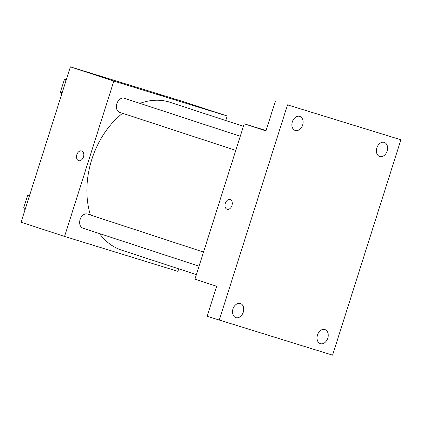 <?xml version="1.0" encoding="UTF-8"?>
<svg xmlns="http://www.w3.org/2000/svg" width="422" height="422" viewBox="0 0 422 422"><rect width="100%" height="100%" fill="white"/><g stroke="black" fill="none" stroke-linecap="round" stroke-linejoin="round"><path stroke-width="0.63" d="M178.722 268.835L177.92 271.351L64.561 236.436L21.1 222.199L70.379 66.845L183.744 101.765L227.2 116.003L225.765 120.534M64.561 236.436L113.84 81.082L70.379 66.845M81.689 150.939A5.096 3.492 107.1 0 1 83.477 156.852A5.096 3.492 107.1 0 1 78.645 160.661A5.096 3.492 107.1 0 1 76.809 154.763A5.096 3.492 107.1 0 1 81.646 150.928A5.096 3.492 107.1 0 1 81.689 150.939M243.42 126.315L170.098 102.293A77.79 56.611 108.1 0 0 169.401 102.071A77.79 56.611 108.1 0 0 139.956 103.39M122.575 113.286A77.79 56.611 108.1 0 0 90.392 214.993M99.497 233.566A77.79 56.611 108.1 0 0 121.663 250.14L196.372 274.622M113.84 81.082L227.2 116.003M203.531 252.061L87.565 214.065A7.406 5.391 108.1 0 0 87.496 214.044A7.406 5.391 108.1 0 0 80.122 219.477A7.406 5.391 108.1 0 0 82.955 228.149L199.047 266.187M240.266 136.253L124.3 98.257A7.406 5.391 108.1 0 0 124.237 98.236A7.406 5.391 108.1 0 0 116.857 103.664A7.406 5.391 108.1 0 0 119.69 112.342L235.787 150.38M164.786 96.664L156.615 94.037L164.786 96.664M78.65 160.661A5.096 3.492 107.1 0 1 76.809 154.768A5.096 3.492 107.1 0 1 81.646 150.928M219.218 320.235L287.54 104.862L400.9 139.782L332.578 355.155L207.144 316.284L216.665 286.269L194.938 279.153L244.217 123.799L266.071 130.53M287.54 104.862L400.9 139.782M244.217 123.799L265.944 130.92L275.466 100.905M230.169 199.585A5.096 3.492 107.1 0 1 231.958 205.498A5.096 3.492 107.1 0 1 227.131 209.307A5.096 3.492 107.1 0 1 225.29 203.415A5.096 3.492 107.1 0 1 230.127 199.574A5.096 3.492 107.1 0 1 230.169 199.585M227.131 209.312A5.096 3.492 107.1 0 1 225.295 203.415A5.096 3.492 107.1 0 1 230.127 199.574M317.476 334.999A7.406 5.391 -71.9 0 1 324.94 329.55A7.406 5.391 -71.9 0 1 327.783 338.175A7.406 5.391 -71.9 0 1 320.324 343.629A7.406 5.391 -71.9 0 1 317.476 334.999M376.841 147.874A7.406 5.391 -71.9 0 1 384.3 142.42A7.406 5.391 -71.9 0 1 387.143 151.044A7.406 5.391 -71.9 0 1 379.684 156.499A7.406 5.391 -71.9 0 1 376.841 147.874M292.335 121.842A7.406 5.391 -71.9 0 1 299.794 116.388A7.406 5.391 -71.9 0 1 302.637 125.017A7.406 5.391 -71.9 0 1 295.178 130.472A7.406 5.391 -71.9 0 1 292.335 121.842M232.97 308.973A7.406 5.391 -71.9 0 1 240.429 303.518A7.406 5.391 -71.9 0 1 243.278 312.148A7.406 5.391 -71.9 0 1 235.819 317.597A7.406 5.391 -71.9 0 1 232.97 308.973M61.765 94.006L60.415 92.028L64.297 79.795L66.549 78.925M62.208 92.613L60.415 92.028M66.085 80.38L64.297 79.795M25.03 209.813L23.679 207.835L27.562 195.602L29.809 194.737M25.468 208.421L23.679 207.835M29.35 196.193L27.562 195.602"/></g></svg>
